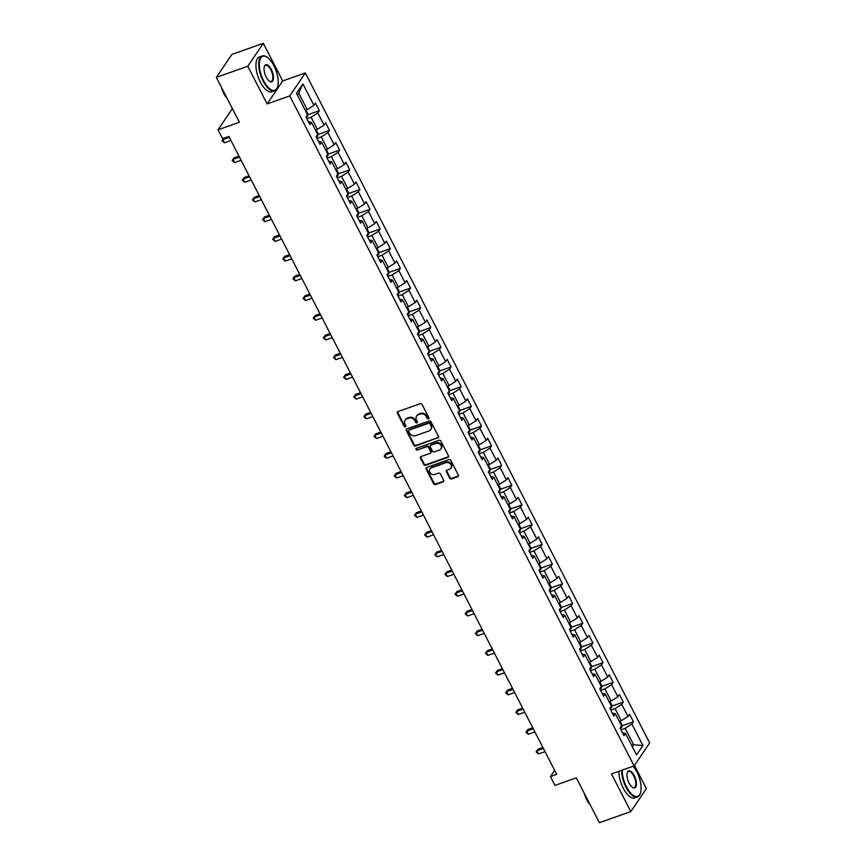 <?xml version="1.0" encoding="UTF-8"?>
<svg xmlns="http://www.w3.org/2000/svg" width="866" height="866" viewBox="0 0 866 866"><rect width="100%" height="100%" fill="white"/><g stroke="black" fill="none" stroke-linecap="round" stroke-linejoin="round"><path stroke-width="1.3" d="M428.443 418.852A1.018 0.877 -145.9 0 0 428.865 417.683L422.088 404.509A1.451 1.245 -145.9 0 0 420.216 403.697L397.992 411.567A1.451 1.245 -145.9 0 0 397.397 413.244L404.173 426.418A1.018 0.877 -145.9 0 0 405.905 425.812L405.028 424.102A4.633 3.994 -145.9 0 1 405.136 420.107A4.633 3.994 -145.9 0 1 406.933 418.743L408.784 418.083A4.633 3.994 -145.9 0 1 414.771 420.649L415.648 422.359A1.018 0.877 -145.9 0 0 417.38 421.742L416.503 420.042A4.633 3.994 -145.9 0 1 416.611 416.037A4.633 3.994 -145.9 0 1 418.419 414.673L420.27 414.013A4.633 3.994 -145.9 0 1 426.256 416.589L427.133 418.3A1.018 0.877 -145.9 0 0 428.443 418.852M416.838 415.745A4.633 3.994 -145.9 0 1 417.033 415.42A4.633 3.994 -145.9 0 1 418.83 414.056L420.681 413.396A4.633 3.994 -145.9 0 1 426.678 415.972L427.555 417.672A1.018 0.877 -145.9 0 0 428.962 418.191M397.7 411.718A1.451 1.245 -145.9 0 0 397.819 412.627L404.595 425.801A1.018 0.877 -145.9 0 0 406.002 426.321M405.364 419.804A4.633 3.994 -145.9 0 1 405.559 419.49A4.633 3.994 -145.9 0 1 407.356 418.116L409.207 417.466A4.633 3.994 -145.9 0 1 415.193 420.032L416.07 421.742A1.018 0.877 -145.9 0 0 417.488 422.262M449.627 478.097A1.451 1.245 -145.9 0 0 451.5 478.909L457.735 476.701A1.451 1.245 -145.9 0 0 458.33 475.023L450.807 460.387A1.451 1.245 -145.9 0 0 448.934 459.575L426.711 467.445A1.451 1.245 -145.9 0 0 426.115 469.123L433.639 483.758A1.451 1.245 -145.9 0 0 435.511 484.559L443.046 481.897A1.451 1.245 -145.9 0 0 443.641 480.219L440.415 473.951A1.451 1.245 -145.9 0 0 438.542 473.15L434.819 474.471A3.875 3.345 -145.9 0 1 431.398 467.835L446.033 462.66A3.875 3.345 -145.9 0 1 449.443 469.296L447.008 470.162A1.451 1.245 -145.9 0 0 446.401 471.84L449.627 478.097L450.049 477.48A1.451 1.245 -145.9 0 0 451.922 478.281L458.146 476.073A1.451 1.245 -145.9 0 0 458.45 475.921M247.784 66.249L267.129 103.909L282.684 80.96L263.34 43.3L247.784 66.249L216.338 77.377L239.395 122.247L218.016 129.813L222.562 138.657L228.851 136.427L556.686 774.334L550.408 776.564L554.954 785.408L576.323 777.841L599.38 822.7L630.816 811.572L646.372 788.623L634.442 765.392M267.129 103.909L289.764 95.899L634.107 765.901L611.472 773.912L630.816 811.572M437.904 438.12A1.451 1.245 -145.9 0 0 438.499 436.442L430.976 421.807A1.451 1.245 -145.9 0 0 429.103 421.006L406.89 428.865A1.451 1.245 -145.9 0 0 406.295 430.543L413.818 445.189A1.451 1.245 -145.9 0 0 415.691 445.99L438.326 437.503A1.451 1.245 -145.9 0 0 438.618 437.341M440.891 441.097L448.415 455.733A1.451 1.245 -145.9 0 1 447.819 457.41L425.596 465.28A1.451 1.245 -145.9 0 1 423.723 464.468L420.508 458.211A1.451 1.245 -145.9 0 1 421.103 456.534L430.121 453.34A1.451 1.245 -145.9 0 0 430.716 451.662L428.573 447.505A1.451 1.245 -145.9 0 0 426.711 446.704L417.325 450.028A1.018 0.877 -145.9 0 1 416.427 448.285L439.019 440.296A1.451 1.245 -145.9 0 1 440.891 441.097M216.338 77.377L231.893 54.428L263.34 43.3M289.764 95.899L305.319 72.939L649.662 742.941L634.107 765.901M621.842 725.892L633.425 721.789L629.528 714.212L627.991 716.474L621.756 704.339L623.293 702.077L619.396 694.5L617.869 696.762L611.634 684.627L613.16 682.365L609.263 674.787L607.737 677.05L601.502 664.915L603.028 662.652L599.131 655.064L597.605 657.337L591.37 645.202L592.907 642.94L589.01 635.352L587.473 637.614L581.238 625.49L582.775 623.228L578.878 615.639L577.341 617.902L571.105 605.778L572.643 603.515L568.745 595.927L567.208 598.19L560.973 586.065L562.51 583.792L558.613 576.215L557.076 578.477L550.841 566.342L552.378 564.08L548.481 556.502L546.944 558.765L540.709 546.63L542.246 544.368L538.349 536.79L536.812 539.053L530.577 526.918L532.114 524.655L528.217 517.078L526.68 519.34L520.444 507.205L521.981 504.943L518.085 497.365L516.547 499.628L510.312 487.493L511.849 485.231L507.952 477.653L506.415 479.916L500.18 467.781L501.717 465.518L497.82 457.93L496.294 460.203L490.059 448.068L491.585 445.806L487.688 438.218L486.162 440.48L479.926 428.356L481.453 426.094L477.556 418.505L476.029 420.768L469.794 408.644L471.32 406.381L467.434 398.793L465.897 401.055L459.662 388.931L461.199 386.658L457.302 379.081L455.765 381.343L449.53 369.208L451.067 366.946L447.17 359.368L445.633 361.631L439.398 349.496L440.935 347.234L437.038 339.656L435.501 341.918L429.265 329.784L430.803 327.521L426.906 319.944L425.368 322.206L419.133 310.071L420.67 307.809L416.773 300.231L415.236 302.494L409.001 290.359L410.538 288.097L406.641 280.519L405.104 282.781L398.869 270.647L400.406 268.384L396.509 260.796L394.972 263.069L388.737 250.934L390.274 248.672L386.377 241.084L384.84 243.346L378.604 231.222L380.142 228.96L376.245 221.371L374.707 223.634L368.483 211.51L370.009 209.247L366.112 201.659L364.586 203.921L358.351 191.797L359.877 189.524L355.98 181.947L354.454 184.209L348.219 172.074L349.745 169.812L345.859 162.234L344.322 164.497L338.086 152.362L339.624 150.099L335.727 142.522L334.189 144.784L327.954 132.65L329.491 130.387L325.594 122.81L324.057 125.072L317.822 112.937L319.359 110.675L315.462 103.097L313.925 105.36L302.884 83.872L296.497 93.301L307.538 114.788L306.001 117.051L309.898 124.628L311.435 122.366L308.404 121.738M633.425 721.789L631.888 724.052L642.929 745.539L636.542 754.968L625.501 733.48L623.964 735.743L620.067 728.165L621.604 725.903L615.369 713.768L613.832 716.03L609.935 708.453L611.472 706.191L605.237 694.056L603.699 696.318L599.802 688.741L601.34 686.478L595.104 674.343L593.578 676.606L589.681 669.028L591.207 666.766L584.972 654.631L583.446 656.893L579.549 649.316L581.075 647.043L574.84 634.919L573.314 637.181L569.417 629.593L570.943 627.33L564.719 615.206L563.181 617.469L559.284 609.88L560.822 607.618L554.586 595.494L553.049 597.757L549.152 590.168L550.689 587.906L544.454 575.771L542.917 578.044L539.02 570.456L540.557 568.193L534.322 556.059L532.785 558.332L528.888 550.744L530.425 548.481L524.19 536.346L522.653 538.609L518.756 531.031L520.293 528.769L514.058 516.634L512.52 518.896L508.623 511.319L510.161 509.056L503.925 496.922L502.388 499.184L498.491 491.607L500.028 489.344L493.793 477.209L492.256 479.472L488.359 471.894L489.896 469.632L483.661 457.497L482.124 459.759L478.227 452.182L479.764 449.909L473.529 437.785L472.002 440.047L468.105 432.459L469.632 430.196L463.397 418.072L461.87 420.335L457.973 412.746L459.5 410.484L453.264 398.36L451.738 400.622L447.841 393.034L449.367 390.772L443.143 378.637L441.606 380.91L437.709 373.322L439.246 371.059L433.011 358.925L431.474 361.198L427.577 353.609L429.114 351.347L422.879 339.212L421.341 341.475L417.444 333.897L418.982 331.635L412.746 319.5L411.209 321.762L407.312 314.185L408.849 311.922L402.614 299.788L401.077 302.05L397.18 294.472L398.717 292.21L392.482 280.075L390.945 282.338L387.048 274.76L388.585 272.498L382.35 260.363L380.813 262.625L376.916 255.048L378.453 252.775L372.218 240.651L370.68 242.913L366.783 235.325L368.321 233.062L362.085 220.938L360.548 223.201L356.651 215.612L358.188 213.35L351.953 201.226L350.427 203.488L346.53 195.9L348.056 193.638L341.821 181.503L340.295 183.776L336.398 176.188L337.924 173.925L331.689 161.79L330.163 164.064L326.265 156.475L327.792 154.213L321.567 142.078L320.03 144.341L316.133 136.763L317.67 134.501L311.435 122.366M610.79 710.109L615.044 708.605L621.279 720.739L619.309 721.432M621.279 720.739L627.991 716.474M615.044 708.605L621.756 704.339M615.369 713.768L612.349 713.14M600.658 690.397L604.923 688.892L611.158 701.016L609.177 701.72M611.158 701.016L617.869 696.762M604.923 688.892L611.634 684.627M605.237 694.056L602.216 693.428M590.525 670.685L594.79 669.18L601.026 681.304L599.045 682.007M601.026 681.304L607.737 677.05M594.79 669.18L601.502 664.915M595.104 674.343L592.084 673.716M580.393 650.972L584.658 649.468L590.893 661.592L588.912 662.295M590.893 661.592L597.605 657.337M584.658 649.468L591.37 645.202M584.972 654.631L581.952 653.992M570.272 631.26L574.526 629.755L580.761 641.879L578.78 642.583M580.761 641.879L587.473 637.614M574.526 629.755L581.238 625.49M574.84 634.919L571.82 634.28M560.14 611.548L564.394 610.032L570.629 622.167L568.648 622.87M570.629 622.167L577.341 617.902M564.394 610.032L571.105 605.778M564.719 615.206L561.688 614.568M550.007 591.835L554.262 590.32L560.497 602.455L558.516 603.158M560.497 602.455L567.208 598.19M554.262 590.32L560.973 586.065M554.586 595.494L551.555 594.855M539.875 572.112L544.129 570.607L550.365 582.742L548.394 583.435M550.365 582.742L557.076 578.477M544.129 570.607L550.841 566.342M544.454 575.771L541.423 575.143M529.743 552.4L533.997 550.895L540.232 563.03L538.262 563.723M540.232 563.03L546.944 558.765M533.997 550.895L540.709 546.63M534.322 556.059L531.302 555.431M519.611 532.687L523.865 531.183L530.1 543.318L528.13 544.01M530.1 543.318L536.812 539.053M523.865 531.183L530.577 526.918M524.19 536.346L521.17 535.718M509.479 512.975L513.733 511.47L519.968 523.605L517.998 524.298M519.968 523.605L526.68 519.34M513.733 511.47L520.444 507.205M514.058 516.634L511.037 516.006M499.346 493.263L503.601 491.758L509.836 503.882L507.866 504.586M509.836 503.882L516.547 499.628M503.601 491.758L510.312 487.493M503.925 496.922L500.905 496.294M489.214 473.55L493.468 472.046L499.704 484.17L497.733 484.873M499.704 484.17L506.415 479.916M493.468 472.046L500.18 467.781M493.793 477.209L490.773 476.581M479.082 453.838L483.347 452.333L489.571 464.457L487.601 465.161M489.571 464.457L496.294 460.203M483.347 452.333L490.059 448.068M483.661 457.497L480.641 456.858M468.95 434.126L473.215 432.621L479.45 444.745L477.469 445.449M479.45 444.745L486.162 440.48M473.215 432.621L479.926 428.356M473.529 437.785L470.509 437.146M458.818 414.413L463.083 412.898L469.318 425.033L467.337 425.736M469.318 425.033L476.029 420.768M463.083 412.898L469.794 408.644M463.397 418.072L460.376 417.434M448.685 394.701L452.95 393.186L459.186 405.32L457.205 406.024M459.186 405.32L465.897 401.055M452.95 393.186L459.662 388.931M453.264 398.36L450.244 397.721M438.564 374.978L442.818 373.473L449.053 385.608L447.072 386.301M449.053 385.608L455.765 381.343M442.818 373.473L449.53 369.208M443.143 378.637L440.112 378.009M428.432 355.266L432.686 353.761L438.921 365.896L436.94 366.589M438.921 365.896L445.633 361.631M432.686 353.761L439.398 349.496M433.011 358.925L429.98 358.297M418.3 335.553L422.554 334.049L428.789 346.184L426.819 346.876M428.789 346.184L435.501 341.918M422.554 334.049L429.265 329.784M422.879 339.212L419.848 338.584M408.167 315.841L412.422 314.336L418.657 326.471L416.687 327.164M418.657 326.471L425.368 322.206M412.422 314.336L419.133 310.071M412.746 319.5L409.726 318.872M398.035 296.129L402.289 294.624L408.525 306.748L406.555 307.452M408.525 306.748L415.236 302.494M402.289 294.624L409.001 290.359M402.614 299.788L399.594 299.16M387.903 276.416L392.157 274.912L398.392 287.036L396.422 287.739M398.392 287.036L405.104 282.781M392.157 274.912L398.869 270.647M392.482 280.075L389.462 279.447M377.771 256.704L382.025 255.199L388.26 267.323L386.29 268.027M388.26 267.323L394.972 263.069M382.025 255.199L388.737 250.934M382.35 260.363L379.33 259.724M367.639 236.992L371.893 235.487L378.128 247.611L376.158 248.315M378.128 247.611L384.84 243.346M371.893 235.487L378.604 231.222M372.218 240.651L369.197 240.012M357.506 217.279L361.772 215.764L367.996 227.899L366.026 228.602M367.996 227.899L374.707 223.634M361.772 215.764L368.483 211.51M362.085 220.938L359.065 220.3M347.374 197.567L351.639 196.052L357.875 208.186L355.894 208.89M357.875 208.186L364.586 203.921M351.639 196.052L358.351 191.797M351.953 201.226L348.933 200.587M337.242 177.844L341.507 176.339L347.742 188.474L345.761 189.167M347.742 188.474L354.454 184.209M341.507 176.339L348.219 172.074M341.821 181.503L338.801 180.875M327.11 158.132L331.375 156.627L337.61 168.762L335.629 169.455M337.61 168.762L344.322 164.497M331.375 156.627L338.086 152.362M331.689 161.79L328.669 161.163M316.988 138.419L321.243 136.915L327.478 149.049L325.497 149.742M327.478 149.049L334.189 144.784M321.243 136.915L327.954 132.65M321.567 142.078L318.536 141.45M306.856 118.707L311.111 117.202L317.346 129.337L315.365 130.03M317.346 129.337L324.057 125.072M311.111 117.202L317.822 112.937M302.884 83.872L298.77 93.192L307.214 109.614L305.243 110.318M307.214 109.614L313.925 105.36M282.684 80.96L305.319 72.939M554.63 770.329L550.408 776.564M232.391 108.607L218.016 129.813M298.77 93.192L297.439 95.152M631.65 745.442L633.62 744.749L625.176 728.317L620.922 729.822M632.299 746.708L633.62 744.749L642.929 745.539M625.176 728.317L631.888 724.052M625.501 733.48L622.481 732.852M307.776 114.777L319.359 110.675M317.898 134.49L329.491 130.387M328.03 154.202L339.624 150.099M338.162 173.914L349.745 169.812M348.294 193.627L359.877 189.524M358.427 213.339L370.009 209.247M368.559 233.062L380.142 228.96M378.691 252.775L390.274 248.672M388.823 272.487L400.406 268.384M398.955 292.199L410.538 288.097M409.088 311.912L420.67 307.809M419.22 331.624L430.803 327.521M429.352 351.336L440.935 347.234M439.484 371.049L451.067 366.946M449.606 390.761L461.199 386.658M459.738 410.473L471.32 406.381M469.87 430.196L481.453 426.094M480.002 449.909L491.585 445.806M490.134 469.621L501.717 465.518M500.267 489.333L511.849 485.231M510.399 509.046L521.981 504.943M520.531 528.758L532.114 524.655M530.663 548.47L542.246 544.368M540.795 568.183L552.378 564.08M550.928 587.895L562.51 583.792M561.06 607.607L572.643 603.515M571.181 627.33L582.775 623.228M581.313 647.043L592.907 642.94M591.446 666.755L603.028 662.652M601.578 686.467L613.16 682.365M611.71 706.18L623.293 702.077M406.598 429.027A1.451 1.245 -145.9 0 0 406.717 429.926L414.24 444.561A1.451 1.245 -145.9 0 0 416.102 445.362L438.326 437.503M429.947 423.788A1.018 0.877 -145.9 0 0 428.638 423.225L409.142 430.131A1.018 0.877 -145.9 0 0 408.72 431.3L409.65 433.097A4.633 3.994 -145.9 0 0 415.637 435.674L428.962 430.954A4.633 3.994 -145.9 0 0 430.77 429.579A4.633 3.994 -145.9 0 0 430.878 425.585L429.947 423.788L430.37 423.16A1.018 0.877 -145.9 0 0 429.06 422.597L428.638 423.225M408.741 430.424L409.163 429.807A1.018 0.877 -145.9 0 1 409.564 429.504L429.06 422.597M430.954 429.265A4.633 3.994 -145.9 0 0 431.181 428.962A4.633 3.994 -145.9 0 0 431.3 424.957L430.878 425.585M430.37 423.16L431.3 424.957M420.811 456.685A1.451 1.245 -145.9 0 0 420.93 457.584L424.145 463.851A1.451 1.245 -145.9 0 0 426.018 464.652L448.242 456.793A1.451 1.245 -145.9 0 0 448.534 456.631M430.673 452.918L431.095 452.29A1.451 1.245 -145.9 0 0 431.138 451.045L428.995 446.888A1.451 1.245 -145.9 0 0 427.122 446.087L417.325 450.028M416.33 448.328A1.018 0.877 -145.9 0 0 417.748 449.411M439.463 450.028A3.875 3.345 -145.9 0 0 436.053 443.392L430.9 445.221A1.451 1.245 -145.9 0 0 430.305 446.899L432.437 451.056A1.451 1.245 -145.9 0 0 434.31 451.857L439.463 450.028M441.162 448.566A3.875 3.345 -145.9 0 0 436.475 442.775L436.053 443.392M430.337 445.644L430.759 445.027A1.451 1.245 -145.9 0 1 431.322 444.594L436.475 442.775M446.704 470.314A1.451 1.245 -145.9 0 0 446.824 471.212L450.049 477.48M451.132 467.824A3.875 3.345 -145.9 0 0 446.455 462.043L446.033 462.66M430.131 468.69A3.875 3.345 -145.9 0 1 431.82 467.218L446.455 462.043M426.418 467.597A1.451 1.245 -145.9 0 0 426.537 468.506L434.061 483.141A1.451 1.245 -145.9 0 0 435.934 483.942L443.457 481.28A1.451 1.245 -145.9 0 0 443.76 481.128M305.979 110.058L307.852 113.706L307.657 116.217A3.908 1.061 152.8 0 1 306.228 117.495M229.338 137.38L222.843 139.675L224.467 142.836L230.962 140.541M223.839 138.203L222.01 140.736L223.829 138.203M224.467 142.836L222.01 140.736M273.894 65.686A18.013 7.718 70.5 0 0 266.923 57.08A18.013 7.718 70.5 0 0 259.497 61.811A18.013 7.718 70.5 0 0 263.643 80.819A18.013 7.718 70.5 0 0 277.51 86.979A18.013 7.718 70.5 0 0 273.894 65.686M277.423 87.206A18.457 7.913 -109.5 0 1 277.347 87.444A18.457 7.913 -109.5 0 1 274.554 90.778A18.457 7.913 -109.5 0 1 263.134 81.133A18.457 7.913 -109.5 0 1 262.236 55.987A18.457 7.913 -109.5 0 1 266.501 56.81A18.457 7.913 -109.5 0 1 266.717 56.95M271.329 69.464A9.006 3.865 -109.5 0 1 273.407 78.968A9.006 3.865 -109.5 0 1 269.683 81.339A9.006 3.865 -109.5 0 1 266.198 77.031A9.006 3.865 -109.5 0 1 264.401 66.39A9.006 3.865 -109.5 0 1 271.329 69.464M269.478 81.188A8.563 3.67 70.5 0 0 271.253 81.458A8.563 3.67 70.5 0 0 270.831 69.789A8.563 3.67 70.5 0 0 265.537 65.307A8.563 3.67 70.5 0 0 264.314 66.628M225.755 95.693A18.457 7.913 -109.5 0 1 225.16 94.578A18.457 7.913 -109.5 0 1 224.586 93.431M227.087 98.291A13.293 5.694 -109.5 0 1 223.742 93.431A13.293 5.694 -109.5 0 1 221.36 87.141M274.554 90.778L271.783 91.764A18.457 7.913 -109.5 0 1 260.363 82.118A18.457 7.913 -109.5 0 1 259.464 56.961L262.236 55.987M622.243 770.101A18.013 7.718 70.5 0 0 626.551 786.956A18.013 7.718 70.5 0 0 640.418 793.115A18.013 7.718 70.5 0 0 636.802 771.822A18.013 7.718 70.5 0 0 633.154 766.237M640.342 793.353A18.457 7.913 -109.5 0 1 640.255 793.592A18.457 7.913 -109.5 0 1 637.463 796.926A18.457 7.913 -109.5 0 1 626.042 787.281A18.457 7.913 -109.5 0 1 621.626 770.318M634.237 775.611A9.006 3.865 -109.5 0 1 636.315 785.116A9.006 3.865 -109.5 0 1 632.602 787.475A9.006 3.865 -109.5 0 1 629.117 783.178A9.006 3.865 -109.5 0 1 627.309 772.526A9.006 3.865 -109.5 0 1 634.237 775.611M632.386 787.335A8.563 3.67 70.5 0 0 634.161 787.595A8.563 3.67 70.5 0 0 633.739 775.925A8.563 3.67 70.5 0 0 628.445 771.454A8.563 3.67 70.5 0 0 627.222 772.775M588.663 801.84A18.457 7.913 -109.5 0 1 588.068 800.725A18.457 7.913 -109.5 0 1 587.494 799.578M589.995 804.438A13.293 5.694 -109.5 0 1 586.65 799.578A13.293 5.694 -109.5 0 1 584.269 793.288M637.463 796.926L634.691 797.9A18.457 7.913 -109.5 0 1 623.282 788.255A18.457 7.913 -109.5 0 1 618.865 771.292M316.112 129.77L317.984 133.418L317.79 135.93A3.908 1.061 152.8 0 1 316.361 137.207M238.962 156.096L234.026 157.839L232.976 159.387L234.599 162.548L241.094 160.253M239.471 157.092L232.976 159.387L232.142 160.448L234.026 157.839M234.599 162.548L232.142 160.448M326.244 149.482L328.117 153.141L327.922 155.642A3.908 1.061 152.8 0 1 326.493 156.919M249.094 175.809L244.158 177.552L243.108 179.11L244.732 182.261L251.227 179.966M249.603 176.805L243.108 179.11L242.274 180.171L244.158 177.552M244.732 182.261L242.274 180.171M336.365 169.195L338.249 172.854L338.054 175.354A3.908 1.061 152.8 0 1 336.614 176.632M259.215 195.521L254.29 197.264L253.24 198.823L254.864 201.973L261.359 199.678M259.735 196.517L253.24 198.823L252.407 199.884L254.29 197.264M254.864 201.973L252.407 199.884M346.497 188.907L348.381 192.566L348.186 195.066A3.908 1.061 152.8 0 1 346.746 196.344M269.348 215.233L264.422 216.976L263.361 218.535L264.985 221.696L271.491 219.39M269.867 216.229L263.361 218.535L262.539 219.596L264.422 216.976M264.985 221.696L262.539 219.596M356.63 208.619L358.513 212.278L358.318 214.779A3.908 1.061 152.8 0 1 356.879 216.056M279.48 234.946L274.544 236.699L273.494 238.247L275.117 241.408L281.623 239.103M279.999 235.942L273.494 238.247L272.66 239.308L274.544 236.699M275.117 241.408L272.66 239.308M366.762 228.343L368.645 231.991L368.451 234.491A3.908 1.061 152.8 0 1 367.011 235.769M289.612 254.658L284.676 256.412L283.626 257.96L285.25 261.121L291.755 258.815M290.132 255.654L283.626 257.96L282.792 259.021L284.676 256.412M285.25 261.121L282.792 259.021M376.894 248.055L378.778 251.703L378.583 254.203A3.908 1.061 152.8 0 1 377.143 255.481M299.744 274.37L294.808 276.124L293.758 277.672L295.382 280.833L301.877 278.527M300.253 275.366L293.758 277.672L292.925 278.733L294.808 276.124M295.382 280.833L292.925 278.733M387.026 267.767L388.899 271.415L388.715 273.927A3.908 1.061 152.8 0 1 387.275 275.193M309.876 294.083L304.94 295.836L303.89 297.384L305.514 300.545L312.009 298.24M310.385 295.09L303.89 297.384L303.057 298.445L304.94 295.836M305.514 300.545L303.057 298.445M397.158 287.48L399.031 291.128L398.847 293.639A3.908 1.061 152.8 0 1 397.407 294.905M320.009 313.806L315.072 315.549L314.022 317.097L315.646 320.258L322.141 317.963M320.517 314.802L314.022 317.097L313.189 318.158L315.072 315.549M315.646 320.258L313.189 318.158M407.291 307.192L409.163 310.84L408.979 313.351A3.908 1.061 152.8 0 1 407.54 314.629M330.141 333.518L325.205 335.261L324.155 336.809L325.778 339.97L332.273 337.675M330.65 334.514L324.155 336.809L323.321 337.87L325.205 335.261M325.778 339.97L323.321 337.87M417.423 326.904L419.296 330.552L419.101 333.064A3.908 1.061 152.8 0 1 417.672 334.341M340.273 353.231L335.337 354.973L334.287 356.521L335.911 359.682L342.406 357.387M340.782 354.226L334.287 356.521L333.453 357.582L335.337 354.973M335.911 359.682L333.453 357.582M427.555 346.616L429.428 350.275L429.233 352.776A3.908 1.061 152.8 0 1 427.804 354.053M350.405 372.943L345.469 374.686L344.419 376.245L346.043 379.395L352.538 377.1M350.914 373.939L344.419 376.245L343.585 377.305L345.469 374.686M346.043 379.395L343.585 377.305M437.687 366.329L439.56 369.988L439.365 372.488A3.908 1.061 152.8 0 1 437.936 373.766M360.537 392.655L355.601 394.398L354.551 395.957L356.175 399.107L362.67 396.812M361.046 393.651L354.551 395.957L353.718 397.018L355.601 394.398M356.175 399.107L353.718 397.018M447.819 386.041L449.692 389.7L449.497 392.201A3.908 1.061 152.8 0 1 448.068 393.478M370.67 412.368L365.733 414.11L364.683 415.669L366.307 418.83L372.802 416.524M371.178 413.363L364.683 415.669L363.85 416.73L365.733 414.11M366.307 418.83L363.85 416.73M457.941 405.753L459.824 409.412L459.63 411.913A3.908 1.061 152.8 0 1 458.201 413.19M380.791 432.08L375.866 433.834L374.816 435.382L376.439 438.542L382.934 436.237M381.311 433.076L374.816 435.382L373.982 436.442L375.866 433.834M376.439 438.542L373.982 436.442M468.073 425.477L469.957 429.125L469.762 431.625A3.908 1.061 152.8 0 1 468.322 432.903M390.923 451.792L385.998 453.546L384.937 455.094L386.561 458.255L393.067 455.949M391.443 452.788L384.937 455.094L384.114 456.155L385.998 453.546M386.561 458.255L384.114 456.155M478.205 445.189L480.089 448.837L479.894 451.338A3.908 1.061 152.8 0 1 478.454 452.615M401.055 471.505L396.119 473.258L395.069 474.806L396.693 477.967L403.199 475.661M401.575 472.5L395.069 474.806L394.236 475.867L396.119 473.258M396.693 477.967L394.236 475.867M488.337 464.901L490.221 468.549L490.026 471.061A3.908 1.061 152.8 0 1 488.586 472.327M411.188 491.217L406.251 492.97L405.201 494.518L406.825 497.679L413.331 495.374M411.707 492.224L405.201 494.518L404.368 495.579L406.251 492.97M406.825 497.679L404.368 495.579M498.47 484.614L500.353 488.262L500.158 490.773A3.908 1.061 152.8 0 1 498.719 492.04M421.32 510.94L416.384 512.683L415.334 514.231L416.957 517.392L423.452 515.097M421.829 511.936L415.334 514.231L414.5 515.292L416.384 512.683M416.957 517.392L414.5 515.292M508.602 504.326L510.475 507.974L510.291 510.485A3.908 1.061 152.8 0 1 508.851 511.763M431.452 530.652L426.516 532.395L425.466 533.943L427.09 537.104L433.585 534.809M431.961 531.648L425.466 533.943L424.632 535.004L426.516 532.395M427.09 537.104L424.632 535.004M518.734 524.038L520.607 527.686L520.423 530.198A3.908 1.061 152.8 0 1 518.983 531.475M441.584 550.365L436.648 552.107L435.598 553.655L437.222 556.816L443.717 554.521M442.093 551.361L435.598 553.655L434.764 554.716L436.648 552.107M437.222 556.816L434.764 554.716M528.866 543.751L530.739 547.409L530.555 549.91A3.908 1.061 152.8 0 1 529.115 551.187M451.716 570.077L446.78 571.82L445.73 573.379L447.354 576.529L453.849 574.234M452.225 571.073L445.73 573.379L444.897 574.439L446.78 571.82M447.354 576.529L444.897 574.439M538.998 563.463L540.871 567.122L540.676 569.622A3.908 1.061 152.8 0 1 539.247 570.9M461.849 589.789L456.912 591.532L455.862 593.091L457.486 596.241L463.981 593.946M462.357 590.785L455.862 593.091L455.029 594.152L456.912 591.532M457.486 596.241L455.029 594.152M549.131 583.175L551.003 586.834L550.808 589.335A3.908 1.061 152.8 0 1 549.38 590.612M471.981 609.502L467.045 611.244L465.995 612.803L467.618 615.964L474.113 613.658M472.49 610.498L465.995 612.803L465.161 613.864L467.045 611.244M467.618 615.964L465.161 613.864M559.263 602.888L561.136 606.546L560.941 609.047A3.908 1.061 152.8 0 1 559.512 610.324M482.113 629.214L477.177 630.968L476.127 632.516L477.751 635.676L484.246 633.371M482.622 630.21L476.127 632.516L475.293 633.576L477.177 630.968M477.751 635.676L475.293 633.576M569.395 622.611L571.268 626.259L571.073 628.759A3.908 1.061 152.8 0 1 569.644 630.037M492.245 648.926L487.309 650.68L486.259 652.228L487.883 655.389L494.378 653.083M492.754 649.922L486.259 652.228L485.425 653.289L487.309 650.68M487.883 655.389L485.425 653.289M579.516 642.323L581.4 645.971L581.205 648.472A3.908 1.061 152.8 0 1 579.776 649.749M502.377 668.639L497.441 670.392L496.391 671.94L498.015 675.101L504.51 672.795M502.886 669.635L496.391 671.94L495.558 673.001L497.441 670.392M498.015 675.101L495.558 673.001M589.649 662.035L591.532 665.683L591.337 668.195A3.908 1.061 152.8 0 1 589.898 669.461M512.499 688.351L507.573 690.105L506.513 691.653L508.136 694.813L514.642 692.508M513.018 689.358L506.513 691.653L505.69 692.713L507.573 690.105M508.136 694.813L505.69 692.713M599.781 681.748L601.664 685.396L601.469 687.907A3.908 1.061 152.8 0 1 600.03 689.174M522.631 708.074L517.706 709.817L516.645 711.365L518.269 714.526L524.774 712.231M523.151 709.07L516.645 711.365L515.822 712.426L517.706 709.817M518.269 714.526L515.822 712.426M609.913 701.46L611.797 705.108L611.602 707.619A3.908 1.061 152.8 0 1 610.162 708.897M532.763 727.786L527.827 729.529L526.777 731.077L528.401 734.238L534.907 731.943M533.283 728.782L526.777 731.077L525.943 732.138L527.827 729.529M528.401 734.238L525.943 732.138M620.045 721.172L621.929 724.82L621.734 727.332A3.908 1.061 152.8 0 1 620.294 728.609M542.895 747.499L537.959 749.242L536.909 750.79L538.533 753.95L545.028 751.656M543.415 748.495L536.909 750.79L536.076 751.85L537.959 749.242M538.533 753.95L536.076 751.85M426.678 415.972L426.256 416.589M420.681 413.396L420.27 414.013M418.83 414.056L418.419 414.673M416.07 421.742L415.648 422.359M415.193 420.032L414.771 420.649M409.207 417.466L408.784 418.083M407.356 418.116L406.933 418.743M404.595 425.801L404.173 426.418M397.819 412.627L397.397 413.244M427.555 417.672L427.133 418.3M416.102 445.362L415.691 445.99M414.24 444.561L413.818 445.189M406.717 429.926L406.295 430.543M409.564 429.504L409.142 430.131M448.242 456.793L447.819 457.41M426.018 464.652L425.596 465.28M424.145 463.851L423.723 464.468M420.93 457.584L420.508 458.211M431.138 451.045L430.716 451.662M428.995 446.888L428.573 447.505M427.122 446.087L426.711 446.704M431.322 444.594L430.9 445.221M446.824 471.212L446.401 471.84M431.82 467.218L431.398 467.835M443.457 481.28L443.046 481.897M435.934 483.942L435.511 484.559M434.061 483.141L433.639 483.758M426.537 468.506L426.115 469.123M458.146 476.073L457.735 476.701M451.922 478.281L451.5 478.909M307.668 116.152L307.214 115.265M317.8 135.865L317.346 134.977M327.933 155.577L327.478 154.689M338.065 175.289L337.599 174.402M348.197 195.002L347.731 194.114M358.318 214.714L357.864 213.826M368.451 234.437L367.996 233.539M378.583 254.149L378.128 253.262M388.715 273.862L388.26 272.974M398.847 293.574L398.392 292.686M408.979 313.286L408.525 312.399M419.112 332.999L418.657 332.111M429.244 352.711L428.789 351.823M439.376 372.423L438.921 371.536M449.508 392.136L449.053 391.248M459.64 411.848L459.175 410.96M469.773 431.571L469.307 430.673M479.894 451.283L479.439 450.396M490.026 470.996L489.571 470.108M500.158 490.708L499.704 489.82M510.291 510.42L509.836 509.533M520.423 530.133L519.968 529.245M530.555 549.845L530.1 548.957M540.687 569.557L540.232 568.67M550.819 589.27L550.365 588.382M560.952 608.982L560.497 608.094M571.084 628.705L570.629 627.807M581.216 648.418L580.75 647.53M591.348 668.13L590.883 667.242M601.469 687.842L601.015 686.955M611.602 707.554L611.147 706.667M621.734 727.267L621.279 726.379M417.033 415.42L416.611 416.037M405.559 419.49L405.136 420.107M431.181 428.962L430.77 429.579M441.389 448.263L440.967 448.891M451.359 467.532L450.948 468.149M430.315 468.365L429.904 468.982"/></g></svg>
